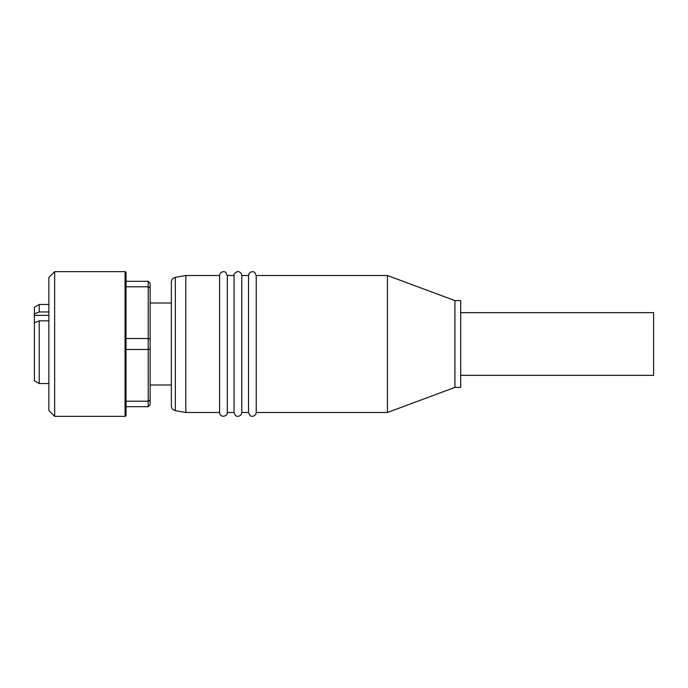 <?xml version="1.0" encoding="UTF-8"?>
<svg xmlns="http://www.w3.org/2000/svg" width="688" height="688" viewBox="0 0 688 688"><rect width="100%" height="100%" fill="white"/><g stroke="black" fill="none" stroke-linecap="round" stroke-linejoin="round"><path stroke-width="1.03" d="M454.914 300.596L454.914 387.404L460.702 387.404L460.702 300.596L454.914 300.596L387.404 275.518L387.404 412.482L454.914 387.404M387.404 275.518L256.228 275.518L256.228 412.482L387.404 412.482M256.228 275.518L254.749 272.482C254.956 272.138 251.172 270.341 248.918 273.807L248.514 275.518L241.763 275.518L241.763 412.482L248.514 412.482L249.993 415.509C249.95 415.879 253.356 417.693 255.824 414.202L256.228 412.482M248.514 275.518L248.514 412.482M241.763 275.518C241.651 273.652 240.714 272.414 238.942 271.803C237.842 270.384 232.69 274.478 234.049 275.518L227.298 275.518L227.298 412.482L234.049 412.482L235.52 415.509C235.322 415.853 239.08 417.668 241.359 414.202L241.763 412.482M234.049 275.518L234.049 412.482M185.82 412.482L175.345 410.633L175.345 277.367L185.82 275.518L185.82 412.482L219.584 412.482C219.696 414.348 220.633 415.586 222.396 416.197C226.877 416.661 227.642 412.68 227.298 412.482M185.82 275.518L219.584 275.518L219.584 412.482M175.345 277.367C172.869 277.995 171.536 279.577 171.355 282.123L171.355 405.877L171.355 384.988L150.139 384.988M460.702 375.347L653.6 375.347L653.6 312.653L460.702 312.653M54.653 416.335L48.865 410.547L48.865 277.453L54.653 271.665L54.653 416.335L125.061 416.335L125.061 271.665L54.653 271.665M148.212 406.694L126.024 406.694L126.024 401.216L148.212 401.216L150.139 399.866L150.139 404.759L148.212 406.694L148.212 349.478L126.024 349.478L126.024 338.522L148.212 338.522L150.139 339.107L150.139 348.893L148.212 349.478L148.212 281.306L150.139 283.241L150.139 288.134L148.212 286.784L126.024 286.784L126.024 272.629L126.024 415.371A0.963 0.963 0 0 1 125.061 416.335M126.024 272.629A0.963 0.963 0 0 0 125.061 271.665M48.865 383.543L39.225 383.543L39.225 320.823L34.4 322.818L34.4 313.952L39.225 311.956L48.865 311.956M39.225 383.543L34.4 380.756L34.4 322.818M48.865 320.823L39.225 320.823M34.4 313.952L34.4 307.244L39.225 304.457L39.225 311.956M150.139 339.107L150.139 288.134M150.139 399.866L150.139 348.893M126.024 415.371L126.024 406.694M126.024 281.306L148.212 281.306M126.024 401.216L126.024 349.478M126.024 338.522L126.024 286.784M34.4 315.353L48.865 315.353M227.298 275.518L225.819 272.482C226.017 272.138 222.241 270.341 219.979 273.807L219.584 275.518M171.355 303.012L150.139 303.012M48.865 304.457L39.225 304.457M175.345 410.633C172.869 410.005 171.536 408.423 171.355 405.877"/></g></svg>
